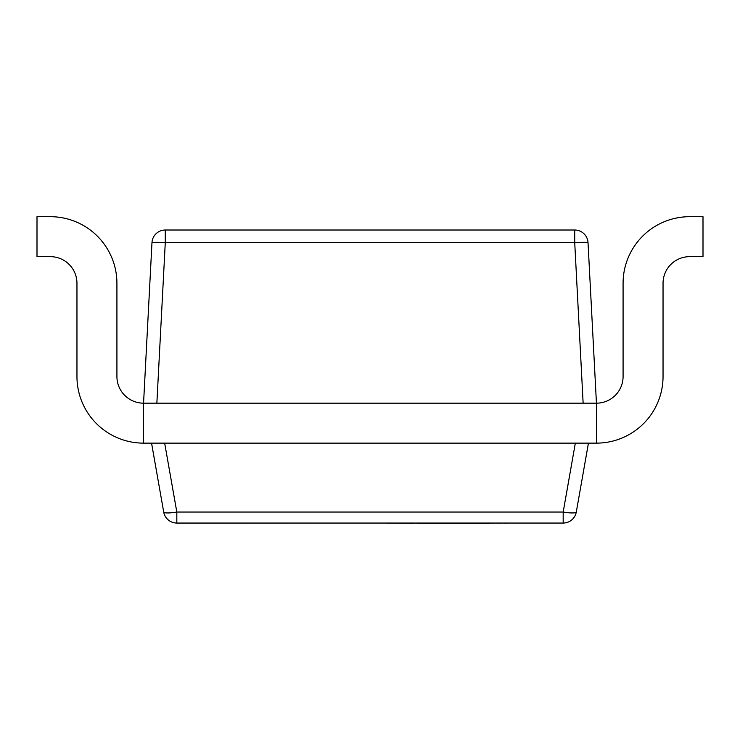 <?xml version="1.0" encoding="UTF-8"?>
<svg xmlns="http://www.w3.org/2000/svg" width="740" height="740" viewBox="0 0 740 740"><rect width="100%" height="100%" fill="white"/><g stroke="black" fill="none" stroke-linecap="round" stroke-linejoin="round"><path stroke-width="0.56" stroke-dasharray="3.7 2.78" d="M143.56 443.131L143.56 403.171L143.56 443.131L143.56 403.171L596.44 403.171L588.023 242.628A13.32 0.694 -3 0 0 574.721 242.628L583.139 403.171L143.56 403.171L156.862 403.171L165.279 242.628A13.32 0.694 3 0 0 151.978 242.628L143.56 403.171A26.64 26.64 0 0 1 116.92 376.531L116.92 283.291A66.6 66.6 0 0 0 50.32 216.691L37 216.691L37 256.65L50.32 256.65A26.64 26.64 0 0 1 76.96 283.291L76.96 376.531A66.6 66.6 0 0 0 143.56 443.131L596.44 443.131L596.44 403.171L583.139 403.171L596.44 403.171L596.44 443.131A66.6 66.6 0 0 0 663.04 376.531L663.04 283.291A26.64 26.64 0 0 1 689.68 256.65L703 256.65L703 216.691L689.68 216.691A66.6 66.6 0 0 0 623.08 283.291L623.08 376.531A26.64 26.64 0 0 1 596.44 403.171L596.44 443.131M164.669 443.131L575.332 443.131L151.552 443.131L163.707 512.043A13.32 2.276 170 0 0 176.823 512.043L164.669 443.131L151.552 443.131M575.332 443.131L563.177 512.043A13.32 2.276 -170 0 0 576.293 512.043L588.448 443.131L575.332 443.131L588.448 443.131M563.177 523.051A13.32 13.32 0 0 0 576.293 512.043L576.293 512.043A13.32 13.32 0 0 1 563.177 523.051L563.177 512.043L176.823 512.043L176.823 523.051L326.312 523.051L176.823 523.31L326.312 523.051M385.142 523.051L483.192 523.051M574.721 230.011L165.279 230.011A13.32 13.32 0 0 0 151.978 242.628A13.32 13.32 0 0 1 165.279 230.011L165.279 242.628L574.721 242.628L574.721 230.011A13.32 13.32 0 0 1 588.023 242.628A13.32 13.32 0 0 0 574.721 230.011M500.388 523.31L420.866 523.31L500.388 523.051M417.675 523.31L402.708 523.31L417.675 523.31M417.675 523.051L402.708 523.051L417.675 523.051M413.493 523.31L508.732 523.31M413.493 523.051L508.732 523.051"/><path stroke-width="1.11" d="M596.44 443.131A66.6 66.6 0 0 0 663.04 376.531L663.04 283.291A26.64 26.64 0 0 1 689.68 256.65L703 256.65L703 216.691L689.68 216.691A66.6 66.6 0 0 0 623.08 283.291L623.08 376.531A26.64 26.64 0 0 1 596.44 403.171L143.56 403.171L151.978 242.628A13.32 0.694 3 0 1 165.279 242.628L156.862 403.171L583.139 403.171L574.721 242.628L165.279 242.628L165.279 230.011L574.721 230.011A13.32 13.32 0 0 1 588.023 242.628L596.44 403.171L596.44 443.131L143.56 443.131L143.56 403.171A26.64 26.64 0 0 1 116.92 376.531L116.92 283.291A66.6 66.6 0 0 0 50.32 216.691L37 216.691L37 256.65L50.32 256.65A26.64 26.64 0 0 1 76.96 283.291L76.96 376.531A66.6 66.6 0 0 0 143.56 443.131M588.448 443.131L576.293 512.043A13.32 2.276 -170 0 1 563.177 512.043L575.332 443.131M164.669 443.131L176.823 512.043A13.32 2.276 170 0 1 163.707 512.043L151.552 443.131M563.177 523.051L176.823 523.051A13.32 13.32 0 0 1 163.707 512.043A13.32 13.32 0 0 0 176.823 523.051L176.823 512.043L563.177 512.043L563.177 523.051A13.32 13.32 0 0 0 576.293 512.043A13.32 13.32 0 0 1 563.177 523.051L489.908 523.051M326.312 523.051L413.493 523.051M151.978 242.628A13.32 13.32 0 0 1 165.279 230.011M489.908 523.31L417.675 523.31M483.192 523.31L417.675 523.051M413.493 523.31L385.142 523.051M574.721 230.011L574.721 242.628A13.32 0.694 -3 0 1 588.023 242.628"/></g></svg>
